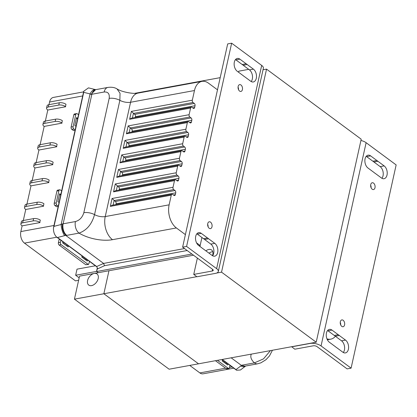 <?xml version="1.0" encoding="UTF-8"?>
<svg xmlns="http://www.w3.org/2000/svg" width="417" height="417" viewBox="0 0 417 417"><rect width="100%" height="100%" fill="white"/><g stroke="black" fill="none" stroke-linecap="round" stroke-linejoin="round"><path stroke-width="0.63" d="M91.547 285.629A6.933 4.472 -53.5 0 0 97.557 280.417A6.933 4.472 -53.5 0 0 97.02 273.964A6.933 4.472 -53.5 0 0 94.252 273.437A6.933 4.472 -53.5 0 0 88.242 278.65A6.933 4.472 -53.5 0 0 88.779 285.108A6.933 4.472 -53.5 0 0 91.547 285.629M216.642 273.046L221.531 272.15L266.541 69.139L361.211 139.2L316.206 342.211L198.528 363.812L103.859 293.75L108.962 270.737L103.859 293.75L198.528 363.812L169.114 369.212L74.44 299.151L79.543 276.137L98.266 272.702L96.53 271.42L75.659 275.251L79.162 277.842M220.197 77.645L148.864 90.739L148.78 91.13L148.864 90.739L134.618 93.356M196.819 276.685L74.44 299.151M212.779 251.759A6.933 4.472 -53.5 0 0 211.977 251.826M266.541 69.139L263.023 69.785M316.206 342.211L221.531 272.15M343.29 352.49A6.875 4.321 79.6 0 0 341.544 340.825L345.521 340.095A6.875 4.321 -100.4 0 1 348.607 347.371A6.875 4.321 -100.4 0 1 345.422 352.907A6.875 4.321 -100.4 0 1 342.837 352.193L336.613 347.59A6.933 4.358 79.6 0 1 335.555 346.803L329.331 342.195A6.875 4.321 -100.4 0 1 326.448 333.027A6.875 4.321 -100.4 0 1 329.43 329.383A6.875 4.321 -100.4 0 1 332.01 330.097L328.033 330.827A6.875 4.321 79.6 0 0 327.585 330.535M381.909 178.283A6.875 4.321 79.6 0 0 380.163 166.623L373.94 162.015L377.917 161.285L384.14 165.893A6.875 4.321 -100.4 0 1 387.231 173.164A6.875 4.321 -100.4 0 1 384.041 178.705A6.875 4.321 -100.4 0 1 381.461 177.991L375.232 173.383A6.933 4.358 79.6 0 1 374.174 172.596L367.95 167.994A6.875 4.321 -100.4 0 1 365.068 158.82A6.875 4.321 -100.4 0 1 368.049 155.181A6.875 4.321 -100.4 0 1 370.63 155.895L376.853 160.498L372.881 161.228L366.658 156.625A6.875 4.321 79.6 0 0 366.204 156.328M370.744 184.575A3.466 2.179 -100.4 0 1 372.245 182.74A3.466 2.179 -100.4 0 1 374.466 184.199A3.466 2.179 -100.4 0 1 374.998 187.723A3.466 2.179 -100.4 0 1 373.496 189.558A3.466 2.179 -100.4 0 1 371.276 188.098A3.466 2.179 -100.4 0 1 370.744 184.575M371.114 187.786A3.466 2.179 79.6 0 0 370.65 185.242M340.335 321.742A3.466 2.179 -100.4 0 1 341.836 319.912A3.466 2.179 -100.4 0 1 344.056 321.366A3.466 2.179 -100.4 0 1 344.588 324.89A3.466 2.179 -100.4 0 1 343.087 326.725A3.466 2.179 -100.4 0 1 340.866 325.265A3.466 2.179 -100.4 0 1 340.335 321.742M340.705 324.958A3.466 2.179 79.6 0 0 340.241 322.409M345.521 340.095L339.297 335.492L335.32 336.222A6.933 4.358 79.6 0 0 334.799 335.779A6.933 4.358 79.6 0 0 334.257 335.435L328.033 330.827M339.297 335.492A6.933 4.358 79.6 0 0 338.776 335.049A6.933 4.358 79.6 0 0 338.234 334.705L332.01 330.097M373.94 162.015A6.933 4.358 79.6 0 0 373.423 161.577A6.933 4.358 79.6 0 0 372.881 161.228M377.917 161.285A6.933 4.358 79.6 0 0 377.395 160.847A6.933 4.358 79.6 0 0 376.853 160.498M341.544 340.825L335.32 336.222M310.123 343.327L310.102 343.441A7.949 3.445 -167.5 0 1 321.059 345.933L351.093 368.159L347.116 368.889L317.082 346.663A2.752 1.194 12.5 0 0 313.292 345.802L294.803 349.196L291.634 346.72M334.257 335.435L338.234 334.705M310.102 343.441L291.608 346.835M360.929 140.477A7.949 3.445 12.5 0 1 366.116 142.697L396.15 164.923L351.093 368.159M189.74 365.422L199.858 372.913A8.663 5.447 79.6 0 0 203.11 373.809L233.786 368.18M227.265 363.353L226.123 363.561L222.245 360.695M222.449 359.788L222.198 360.924L227.713 365.005L227.963 363.869M229.991 365.375L229.517 367.507A1.731 1.089 -100.4 0 1 228.766 368.425L226.78 368.79A1.731 1.089 -100.4 0 1 226.129 368.607L215.448 360.705M228.766 368.425A1.731 1.089 -100.4 0 1 228.12 368.242L217.439 360.34M326.949 338.833A17.326 10.894 79.6 0 0 330.754 339.167A17.326 10.894 79.6 0 0 335.393 336.274M245.691 365.996L240.442 369.999L236.569 370.239L236.006 369.598L241.485 365.454L231.154 357.822M236.006 369.598L222.292 359.449M236.569 370.239L222.047 359.496M240.734 365.99A8.663 5.551 52.7 0 0 245.665 366.001M241.485 365.454L245.014 366.126L257.68 363.796A8.663 5.447 -100.4 0 1 254.422 362.894A25.99 11.269 12.5 0 1 251.352 354.116M270.445 350.608L263.476 358.881L254.422 362.894L242.141 365.151A17.326 7.516 12.5 0 0 241.292 365.328M58.192 206.441L56.545 206.743L54.95 205.56A1.731 1.089 79.6 0 1 54.226 203.251L56.926 191.059A1.731 1.089 79.6 0 1 57.676 190.142L59.667 189.777A1.731 1.089 79.6 0 0 58.917 190.694L56.212 202.886A1.731 1.089 79.6 0 0 56.936 205.195L58.255 206.17M59.297 102.775L58.792 105.058A4.842 2.101 12.5 0 1 65.469 106.58L65.975 104.292A4.842 2.101 -167.5 0 0 59.297 102.775L48.815 104.698A4.842 2.101 -167.5 0 0 47.058 105.85L46.553 108.133A4.842 2.101 12.5 0 1 48.309 106.981L48.815 104.698M65.688 106.742L47.799 110.025L45.354 121.05M55.664 119.158L55.159 121.441A4.842 2.101 12.5 0 1 61.836 122.963L62.341 120.675A4.842 2.101 -167.5 0 0 55.664 119.158L45.182 121.081A4.842 2.101 -167.5 0 0 43.431 122.233L42.92 124.521A4.842 2.101 12.5 0 1 44.676 123.369L45.182 121.081M62.055 123.124L44.166 126.408L40.115 144.673M50.431 142.781L49.925 145.069A4.842 2.101 12.5 0 1 56.597 146.586L57.103 144.298A4.842 2.101 -167.5 0 0 50.431 142.781L39.943 144.704A4.842 2.101 -167.5 0 0 38.192 145.856L37.686 148.144A4.842 2.101 12.5 0 1 39.438 146.993L39.943 144.704M56.816 146.748L38.927 150.031L36.143 162.583M46.459 160.691L45.953 162.974A4.842 2.101 12.5 0 1 52.625 164.496L53.136 162.208A4.842 2.101 -167.5 0 0 46.459 160.691L35.977 162.614A4.842 2.101 -167.5 0 0 34.22 163.766L33.714 166.049A4.842 2.101 12.5 0 1 35.466 164.897L35.977 162.614M52.844 164.658L34.955 167.942L32.177 180.488M42.487 178.596L41.981 180.884A4.842 2.101 12.5 0 1 48.659 182.401L49.164 180.118A4.842 2.101 -167.5 0 0 42.487 178.596L32.005 180.519A4.842 2.101 -167.5 0 0 30.248 181.671L29.743 183.96A4.842 2.101 12.5 0 1 31.499 182.808L32.005 180.519M48.878 182.563L30.988 185.846L26.938 204.116M37.254 202.219L36.743 204.507A4.842 2.101 12.5 0 1 43.42 206.024L43.926 203.741A4.842 2.101 -167.5 0 0 37.254 202.219L26.766 204.148A4.842 2.101 -167.5 0 0 25.015 205.294L24.509 207.583A4.842 2.101 12.5 0 1 26.261 206.431L26.766 204.148M43.639 206.191L25.75 209.475L23.305 220.499M33.621 218.607L33.115 220.89A4.842 2.101 12.5 0 1 39.787 222.412L40.293 220.124A4.842 2.101 -167.5 0 0 33.621 218.607L23.133 220.53A4.842 2.101 -167.5 0 0 21.382 221.682L20.876 223.965A4.842 2.101 12.5 0 1 22.627 222.814L23.133 220.53M40.006 222.574L22.117 225.858L20.85 231.571A8.663 5.447 -100.4 0 0 24.478 243.127L75.472 280.865L78.625 280.281M48.982 104.667L49.571 102.024A8.663 5.447 -100.4 0 1 53.324 97.437L83.593 91.881M75.086 130.234L73.439 130.537L71.844 129.359A1.731 1.089 -100.4 0 1 71.119 127.044L73.819 114.852A1.731 1.089 -100.4 0 1 74.575 113.935L76.561 113.57A1.731 1.089 -100.4 0 1 77.213 113.752L78.526 114.727M97.276 268.063L96.53 271.42M95.404 265.775L77.015 269.153L75.659 275.251M59.907 239.509L59.073 239.66L58.401 242.71A1.731 1.089 79.6 0 0 59.125 245.024L85.72 264.701L88.555 264.446L89.582 261.464M20.876 223.965A4.842 2.101 12.5 0 0 21.898 225.696L22.117 225.858M24.509 207.583A4.842 2.101 12.5 0 0 25.531 209.308L25.75 209.475M29.743 183.96A4.842 2.101 12.5 0 0 30.769 185.685L30.988 185.846M33.714 166.049A4.842 2.101 12.5 0 0 34.736 167.78L34.955 167.942M37.686 148.144A4.842 2.101 12.5 0 0 38.708 149.87L38.927 150.031M42.92 124.521A4.842 2.101 12.5 0 0 43.947 126.247L44.166 126.408M46.553 108.133A4.842 2.101 12.5 0 0 47.58 109.864L47.799 110.025M33.115 220.89L22.627 222.814M36.743 204.507L26.261 206.431M41.981 180.884L31.499 182.808M45.953 162.974L35.466 164.897M49.925 145.069L39.438 146.993M55.159 121.441L44.676 123.369M58.792 105.058L48.309 106.981M75.149 129.963L73.835 128.994A1.731 1.089 -100.4 0 1 73.105 126.679L75.811 114.487A1.731 1.089 -100.4 0 1 76.561 113.57M75.962 126.294L74.815 125.444L76.566 117.542L77.713 118.392M77.687 118.501L76.295 118.756M60.861 240.213L60.387 242.345A1.731 1.089 79.6 0 0 61.111 244.659L88.357 264.519M85.72 264.701L87.706 264.336M82.034 255.882L81.784 257.013L87.304 261.094L87.549 259.963M68.404 245.795L68.153 246.927L62.639 242.845L62.889 241.714M62.691 242.616L66.517 245.717M67.705 245.279L66.564 245.488M85.662 259.88L86.845 259.442M81.836 256.783L85.714 259.65M61.633 190.929L60.319 189.954A1.731 1.089 79.6 0 0 59.667 189.777M60.819 194.603L59.667 193.749L57.916 201.651L59.068 202.5M60.793 194.708L59.402 194.963M135.228 117.458L135.4 116.682A1.731 1.089 -100.4 0 0 134.675 114.373L194.306 103.426L193.055 102.499A1.731 1.089 -100.4 0 1 192.331 100.189L194.468 90.531A17.326 10.894 -100.4 0 1 201.979 81.362A17.326 10.894 -100.4 0 1 208.484 83.16L217.497 89.827M194.306 103.426A1.731 1.089 -100.4 0 1 195.031 105.736L194.635 107.529A1.731 1.089 -100.4 0 1 193.884 108.446A1.731 1.089 -100.4 0 1 193.233 108.264L191.982 107.341A1.731 1.089 -100.4 0 0 191.33 107.159A1.731 1.089 -100.4 0 0 190.579 108.076L189.109 114.706A1.731 1.089 -100.4 0 0 189.834 117.015L191.085 117.943A1.731 1.089 -100.4 0 1 191.815 120.252L191.413 122.045A1.731 1.089 -100.4 0 1 190.663 122.963A1.731 1.089 -100.4 0 1 190.011 122.78L188.765 121.858A1.731 1.089 -100.4 0 0 188.114 121.675A1.731 1.089 -100.4 0 0 187.363 122.593L185.893 129.223A1.731 1.089 -100.4 0 0 186.618 131.532L187.869 132.46A1.731 1.089 -100.4 0 1 188.593 134.769L188.197 136.562A1.731 1.089 -100.4 0 1 187.447 137.48A1.731 1.089 -100.4 0 1 186.795 137.297L185.544 136.375A1.731 1.089 -100.4 0 0 184.893 136.192A1.731 1.089 -100.4 0 0 184.142 137.11L182.672 143.74A1.731 1.089 -100.4 0 0 183.402 146.054L184.648 146.977A1.731 1.089 -100.4 0 1 185.377 149.286L184.976 151.079A1.731 1.089 -100.4 0 1 184.225 151.996A1.731 1.089 -100.4 0 1 183.579 151.814L182.328 150.891A1.731 1.089 -100.4 0 0 181.676 150.709A1.731 1.089 -100.4 0 0 180.926 151.626L179.456 158.257A1.731 1.089 -100.4 0 0 180.18 160.571L181.431 161.494A1.731 1.089 -100.4 0 1 182.156 163.803L181.76 165.596A1.731 1.089 -100.4 0 1 181.009 166.513A1.731 1.089 -100.4 0 1 180.358 166.331L179.107 165.408A1.731 1.089 -100.4 0 0 178.46 165.226A1.731 1.089 -100.4 0 0 177.705 166.143L176.24 172.774A1.731 1.089 -100.4 0 0 176.964 175.088L178.215 176.01A1.731 1.089 -100.4 0 1 178.94 178.32L178.544 180.113A1.731 1.089 -100.4 0 1 177.793 181.03A1.731 1.089 -100.4 0 1 177.142 180.848L175.891 179.925A1.731 1.089 -100.4 0 0 175.239 179.743A1.731 1.089 -100.4 0 0 174.488 180.66L173.019 187.29A1.731 1.089 -100.4 0 0 173.743 189.605L174.994 190.527A1.731 1.089 -100.4 0 1 175.719 192.842L175.322 194.63A1.731 1.089 -100.4 0 1 174.572 195.547A1.731 1.089 -100.4 0 1 173.92 195.364L172.674 194.442A1.731 1.089 -100.4 0 0 172.023 194.265A1.731 1.089 -100.4 0 0 171.272 195.177L169.13 204.841L105.235 216.569L130.578 102.259L194.468 90.531M112.496 239.681A17.326 10.894 79.6 0 1 105.235 216.569A8.663 3.758 12.5 0 1 94.534 214.635A8.663 3.758 -167.5 0 0 83.827 212.701C82.378 217.419 79.574 220.374 75.414 221.557A8.663 5.447 79.6 0 0 79.048 233.113A25.99 11.269 -167.5 0 0 112.496 239.681L176.386 227.953A17.326 10.894 -100.4 0 1 169.13 204.841M176.386 227.953L185.398 234.62M196.574 242.887L200.15 245.535M207.958 225.17L207.796 225.905M64.63 235.673A8.663 2.752 -104.5 0 1 61.122 224.508L54.017 226.353L83.723 92.35L90.072 93.924A8.663 4.634 -76.1 0 1 95.576 89.629L88.477 87.872L83.734 91.24L53.512 227.557C53.23 231.357 54.21 234.495 56.467 236.96L57.52 237.513L65.704 235.37L103.583 263.419L104.485 265.702L187.165 250.523M57.52 237.513L96.77 266.557L97.667 268.84L104.485 265.702M56.467 236.96L96.525 266.604A1.731 1.089 -100.4 0 1 97.25 268.913L96.671 271.519L191.914 254.036M83.827 212.701L109.171 98.391C109.77 93.82 108.097 91.688 104.135 92.006A8.663 5.447 79.6 0 1 107.894 87.424L95.608 89.676A8.663 5.447 -100.4 0 0 91.855 94.263L104.135 92.006M193.509 255.22L98.266 272.702L96.671 271.519M54.017 226.353L53.512 227.557M83.734 91.24L83.723 92.35M65.704 235.37C63.155 232.405 61.992 228.594 62.216 223.934L61.122 224.508L90.072 93.924L90.937 94.388L95.608 89.676M201.979 81.362L138.084 93.09C134.17 94.247 121.675 92.079 116.995 88.894L120.028 93.257L119.872 100.325L94.534 214.635C91.907 224.174 86.746 230.335 79.048 233.113L66.762 235.365A17.326 7.516 -167.5 0 1 65.865 235.511M115.916 204.559L116.088 203.788A1.731 1.089 -100.4 0 0 115.363 201.474L112.064 198.482L173.019 187.29M112.064 198.482L110.312 206.368L112.163 205.253L172.023 194.265M119.137 190.043L119.309 189.271A1.731 1.089 -100.4 0 0 118.579 186.957L115.28 183.965L113.533 191.851L115.384 190.736L175.239 179.743M122.353 175.526L122.525 174.754A1.731 1.089 -100.4 0 0 121.8 172.44L118.501 169.448L116.75 177.334L118.6 176.214L178.46 165.226M125.569 161.009L125.741 160.232A1.731 1.089 -100.4 0 0 125.017 157.923L121.717 154.931L119.966 162.818L121.821 161.697L181.676 150.709M128.79 146.492L128.962 145.715A1.731 1.089 -100.4 0 0 128.238 143.406L124.933 140.414L123.187 148.301L125.037 147.18L184.893 136.192M132.007 131.975L132.179 131.199A1.731 1.089 -100.4 0 0 131.454 128.889L128.155 125.898L126.403 133.784L128.254 132.663L188.114 121.675M134.675 114.373L131.371 111.381L129.624 119.267L131.475 118.147L191.33 107.159M212.456 255.689A6.933 4.472 -53.5 0 0 211.607 249.981A6.933 4.472 -53.5 0 0 208.834 249.455A6.933 4.472 -53.5 0 0 205.889 250.846L212.112 255.454A6.875 4.321 79.6 0 0 214.692 256.168A6.875 4.321 79.6 0 0 217.674 252.53A6.875 4.321 79.6 0 0 214.791 243.356L210.82 244.086A6.875 4.321 -100.4 0 1 213.697 253.26A6.875 4.321 -100.4 0 1 212.561 255.751M235.48 59.589A6.875 4.321 -100.4 0 1 235.928 59.886L242.152 64.489L246.129 63.759L239.905 59.157A6.875 4.321 79.6 0 0 237.32 58.443A6.875 4.321 79.6 0 0 234.135 63.978A6.875 4.321 79.6 0 0 237.221 71.25L243.445 75.858A6.933 4.358 -100.4 0 0 244.508 76.645L250.732 81.247A6.875 4.321 79.6 0 0 253.317 81.961A6.875 4.321 79.6 0 0 256.293 78.323A6.875 4.321 79.6 0 0 253.416 69.154L247.192 64.546L243.215 65.276L249.439 69.884A6.875 4.321 -100.4 0 1 252.321 79.053A6.875 4.321 -100.4 0 1 251.185 81.544M238.154 86.455A3.466 2.179 79.6 0 0 238.686 89.983A3.466 2.179 79.6 0 0 240.906 91.438A3.466 2.179 79.6 0 0 242.407 89.603A3.466 2.179 79.6 0 0 241.881 86.079A3.466 2.179 79.6 0 0 239.655 84.625A3.466 2.179 79.6 0 0 238.154 86.455M207.744 223.627A3.466 2.179 79.6 0 0 208.276 227.15A3.466 2.179 79.6 0 0 210.496 228.61A3.466 2.179 79.6 0 0 211.998 226.775A3.466 2.179 79.6 0 0 211.471 223.251A3.466 2.179 79.6 0 0 209.245 221.792A3.466 2.179 79.6 0 0 207.744 223.627M196.86 233.796A6.875 4.321 -100.4 0 1 197.309 234.088L201.286 233.358L207.51 237.966L203.532 238.696A6.933 4.358 -100.4 0 1 204.075 239.04A6.933 4.358 -100.4 0 1 204.596 239.483L208.568 238.753L214.791 243.356M207.51 237.966A6.933 4.358 -100.4 0 1 208.052 238.31A6.933 4.358 -100.4 0 1 208.568 238.753M242.152 64.489A6.933 4.358 -100.4 0 1 242.694 64.833A6.933 4.358 -100.4 0 1 243.215 65.276M246.129 63.759A6.933 4.358 -100.4 0 1 246.671 64.103A6.933 4.358 -100.4 0 1 247.192 64.546M209.079 253.208A6.933 4.472 126.5 0 1 212.024 251.816A6.933 4.472 126.5 0 1 212.774 251.743M218.31 271.488L263.367 68.252A7.949 3.445 -167.5 0 0 261.683 65.412L231.649 43.191L186.592 246.426L216.626 268.652A7.949 3.445 12.5 0 1 218.31 271.488A7.949 3.445 12.5 0 1 215.427 273.38L196.939 276.773L193.749 274.412L197.371 258.076M199.946 246.452L201.927 237.508M238.566 72.245L238.805 71.171L248.725 69.352M212.607 269.351L212.237 271.019L193.749 274.412M205.889 250.846A6.933 4.358 -100.4 0 1 204.825 250.064L198.601 245.457A6.875 4.321 79.6 0 1 195.516 238.185A6.875 4.321 79.6 0 1 198.7 232.644A6.875 4.321 79.6 0 1 201.286 233.358M207.65 224.294A3.466 2.179 -100.4 0 1 208.119 226.838M238.06 87.122A3.466 2.179 -100.4 0 1 238.529 89.671M186.592 246.426L182.62 247.156L227.677 43.921L231.649 43.191M182.62 247.156L212.654 269.382A2.752 1.194 -167.5 0 1 213.233 270.367A2.752 1.194 -167.5 0 1 212.237 271.019M197.309 234.088L203.532 238.696M204.596 239.483L210.82 244.086M370.63 155.895L366.658 156.625M384.14 165.893L380.163 166.623M321.059 345.933L366.116 142.697M232.165 366.981L229.527 367.466M225.566 368.19L199.858 372.913M228.12 368.242L226.129 368.607M245.394 366.048A8.663 5.447 -100.4 0 1 242.141 365.151M53.97 225.493L20.85 231.571M82.691 95.941L49.571 102.024M56.785 237.2L24.478 243.127M39.787 222.412L40.293 220.124M43.42 206.024L43.926 203.741M48.659 182.401L49.164 180.118M52.625 164.496L53.136 162.208M56.597 146.586L57.103 144.298M61.836 122.963L62.341 120.675M65.469 106.58L65.975 104.292M75.811 114.487L73.819 114.852M73.835 128.994L71.844 129.359M73.105 126.679L71.119 127.044M61.111 244.659L59.125 245.024M60.387 242.345L58.401 242.71M58.917 190.694L56.926 191.059M56.212 202.886L54.226 203.251M56.936 205.195L54.95 205.56M113.533 191.851L174.488 180.66M115.28 183.965L176.24 172.774M116.75 177.334L177.705 166.143M118.501 169.448L179.456 158.257M119.966 162.818L180.926 151.626M121.717 154.931L182.672 143.74M123.187 148.301L184.142 137.11M124.933 140.414L185.893 129.223M126.403 133.784L187.363 122.593M128.155 125.898L189.109 114.706M129.624 119.267L190.579 108.076M131.371 111.381L192.331 100.189M110.312 206.368L171.272 195.177M200.113 245.702L199.164 245.874M184.517 248.563L103.583 263.419L96.525 266.604M75.414 221.557L63.134 223.809L91.855 94.263A8.663 3.758 12.5 0 1 90.937 94.388M109.171 98.391A8.663 3.758 12.5 0 1 119.872 100.325A8.663 3.758 -167.5 0 0 130.578 102.259A17.326 10.894 79.6 0 1 138.084 93.09M62.216 223.934A8.663 3.758 12.5 0 0 63.134 223.809A8.663 5.447 79.6 0 0 66.762 235.365M97.25 268.913L97.667 268.84M113.111 205.075L114.112 200.551L173.743 189.605M173.404 194.984L175.322 194.63M116.088 203.788L175.719 192.842M115.363 201.474L174.994 190.527M116.327 190.559L117.333 186.034L176.964 175.088M176.62 180.467L178.544 180.113M119.309 189.271L178.94 178.32M118.579 186.957L178.215 176.01M119.543 176.042L120.549 171.517L180.18 160.571M179.842 165.95L181.76 165.596M122.525 174.754L182.156 163.803M121.8 172.44L181.431 161.494M122.765 161.525L123.766 157L183.402 146.054M183.058 151.434L184.976 151.079M125.741 160.232L185.377 149.286M125.017 157.923L184.648 146.977M125.981 147.008L126.987 142.484L186.618 131.532M186.274 136.917L188.197 136.562M128.962 145.715L188.593 134.769M128.238 143.406L187.869 132.46M129.202 132.491L130.203 127.967L189.834 117.015M189.495 122.395L191.413 122.045M132.179 131.199L191.815 120.252M131.454 128.889L191.085 117.943M132.418 117.975L133.424 113.445L193.055 102.499M192.711 107.878L194.635 107.529M135.4 116.682L195.031 105.736M253.416 69.154L249.439 69.884M216.626 268.652L261.683 65.412M239.905 59.157L235.928 59.886M327.376 339.787L330.754 339.167M257.68 363.796L260.938 362.821L265.963 359.72L269.491 355.909L272.437 350.244M107.894 87.424C111.594 86.934 114.633 87.424 116.995 88.894"/></g></svg>
